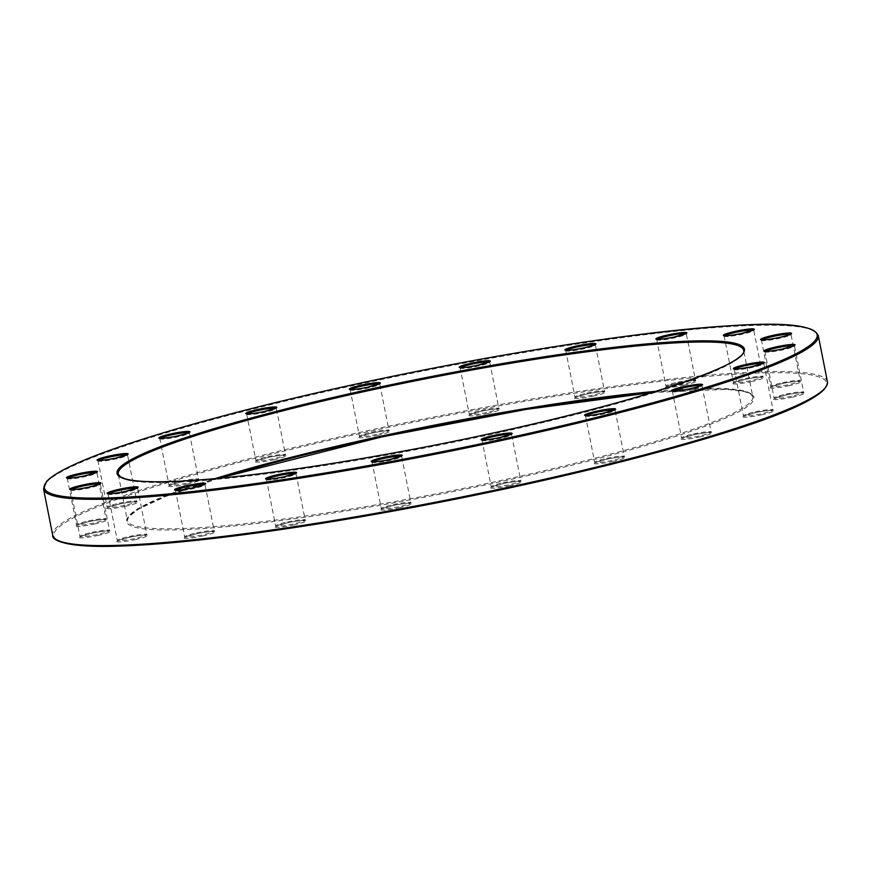 <?xml version="1.0" encoding="UTF-8"?>
<svg xmlns="http://www.w3.org/2000/svg" width="871" height="871" viewBox="0 0 871 871"><rect width="100%" height="100%" fill="white"/><g stroke="black" fill="none" stroke-linecap="round" stroke-linejoin="round"><path stroke-width="0.65" stroke-dasharray="4.36 3.27" d="M657.3 339.363A14.829 1.579 -11.2 0 0 657.017 339.766A14.829 1.579 -11.2 0 0 674.285 337.926A14.829 1.579 -11.2 0 0 686.108 334.007A14.829 1.579 -11.2 0 0 685.695 333.735M460.683 367.627A14.829 1.579 -11.2 0 0 460.4 368.03A14.829 1.579 -11.2 0 0 477.678 366.19A14.829 1.579 -11.2 0 0 489.491 362.271A14.829 1.579 -11.2 0 0 489.077 361.998M247.255 413.888A14.829 1.579 -11.2 0 0 246.972 414.291A14.829 1.579 -11.2 0 0 264.251 412.451A14.829 1.579 -11.2 0 0 276.063 408.532A14.829 1.579 -11.2 0 0 275.65 408.259M98.532 460.476A14.829 1.579 -11.2 0 0 98.249 460.879A14.829 1.579 -11.2 0 0 115.516 459.039A14.829 1.579 -11.2 0 0 127.34 455.119A14.829 1.579 -11.2 0 0 126.926 454.847M71.324 489.589A14.829 1.579 -11.2 0 0 71.041 489.992A14.829 1.579 -11.2 0 0 88.309 488.163A14.829 1.579 -11.2 0 0 100.121 484.232A14.829 1.579 -11.2 0 0 99.708 483.971M176.018 490.123A14.829 1.579 -11.2 0 0 175.735 490.525A14.829 1.579 -11.2 0 0 193.003 488.685A14.829 1.579 -11.2 0 0 204.816 484.766A14.829 1.579 -11.2 0 0 204.402 484.494M372.625 461.859A14.829 1.579 -11.2 0 0 372.342 462.261A14.829 1.579 -11.2 0 0 389.62 460.421A14.829 1.579 -11.2 0 0 401.433 456.502A14.829 1.579 -11.2 0 0 401.019 456.241M672.956 391.144A14.829 1.579 -11.2 0 0 672.684 391.558A14.829 1.579 -11.2 0 0 689.952 389.718A14.829 1.579 -11.2 0 0 701.765 385.788A14.829 1.579 -11.2 0 0 701.351 385.526M765.457 351.351A14.829 1.579 -11.2 0 0 765.173 351.753A14.829 1.579 -11.2 0 0 782.452 349.913A14.829 1.579 -11.2 0 0 794.265 345.994A14.829 1.579 -11.2 0 0 793.851 345.722M761.994 339.886A14.829 1.579 -11.2 0 0 761.711 340.289A14.829 1.579 -11.2 0 0 778.979 338.46A14.829 1.579 -11.2 0 0 790.803 334.529A14.829 1.579 -11.2 0 0 790.389 334.268M43.55 488.969A394.89 41.96 168.8 0 1 358.286 384.47A394.89 41.96 168.8 0 1 818.283 335.564M218.937 478.288L165.566 496.557L138.979 508.871L128.527 516.993L127.373 520.466L118.216 474.183A318.775 33.871 -11.2 0 0 489.556 434.705A318.775 33.871 -11.2 0 0 743.627 350.349L752.784 396.632A318.775 33.871 168.8 0 1 498.724 480.977A318.775 33.871 168.8 0 1 127.373 520.466A318.775 33.871 168.8 0 1 214.843 478.669M586.052 415.598A14.829 1.579 -11.2 0 0 585.769 416A14.829 1.579 -11.2 0 0 603.048 414.161A14.829 1.579 -11.2 0 0 614.861 410.241A14.829 1.579 -11.2 0 0 614.447 409.98M734.776 369.01A14.829 1.579 -11.2 0 0 734.493 369.413A14.829 1.579 -11.2 0 0 751.771 367.573A14.829 1.579 -11.2 0 0 763.584 363.653A14.829 1.579 -11.2 0 0 763.17 363.381M482.567 439.964A14.829 1.579 -11.2 0 0 482.284 440.367A14.829 1.579 -11.2 0 0 499.551 438.527A14.829 1.579 -11.2 0 0 511.375 434.607A14.829 1.579 -11.2 0 0 510.961 434.335M266.994 479.137A14.829 1.579 -11.2 0 0 266.711 479.551A14.829 1.579 -11.2 0 0 283.99 477.711A14.829 1.579 -11.2 0 0 295.802 473.791A14.829 1.579 -11.2 0 0 295.389 473.519M108.592 493.726A14.829 1.579 -11.2 0 0 108.309 494.129A14.829 1.579 -11.2 0 0 125.576 492.289A14.829 1.579 -11.2 0 0 137.4 488.37A14.829 1.579 -11.2 0 0 136.987 488.098M67.851 478.135A14.829 1.579 -11.2 0 0 67.568 478.538A14.829 1.579 -11.2 0 0 84.846 476.698A14.829 1.579 -11.2 0 0 96.659 472.779A14.829 1.579 -11.2 0 0 96.246 472.518M160.351 438.331A14.829 1.579 -11.2 0 0 160.068 438.734A14.829 1.579 -11.2 0 0 177.336 436.904A14.829 1.579 -11.2 0 0 189.159 432.974A14.829 1.579 -11.2 0 0 188.746 432.713M350.741 389.522A14.829 1.579 -11.2 0 0 350.469 389.925A14.829 1.579 -11.2 0 0 367.736 388.085A14.829 1.579 -11.2 0 0 379.549 384.165A14.829 1.579 -11.2 0 0 379.135 383.893M566.313 350.338A14.829 1.579 -11.2 0 0 566.03 350.741A14.829 1.579 -11.2 0 0 583.309 348.912A14.829 1.579 -11.2 0 0 595.122 344.981A14.829 1.579 -11.2 0 0 594.708 344.72M724.726 335.76A14.829 1.579 -11.2 0 0 724.443 336.162A14.829 1.579 -11.2 0 0 741.711 334.322A14.829 1.579 -11.2 0 0 753.535 330.403A14.829 1.579 -11.2 0 0 753.11 330.142M56.408 539.585A393.899 41.862 168.8 0 1 367.812 431.787A393.899 41.862 168.8 0 1 825.686 387.257M827.45 381.846A394.89 41.96 -11.2 0 0 367.442 430.753A394.89 41.96 -11.2 0 0 52.717 535.24M655.994 391.319A318.775 33.871 168.8 0 1 752.784 396.632L750.454 393.888L744.542 391.623L726.741 389.359L652.063 392.527M218.893 478.288A319.766 33.98 -11.2 0 0 162.844 529.971A319.766 33.98 -11.2 0 0 499.094 482.011A319.766 33.98 -11.2 0 0 742.114 409.893A319.766 33.98 -11.2 0 0 652.107 392.505M782.691 382.652A14.829 1.579 168.8 0 1 799.959 380.812A14.829 1.579 168.8 0 1 788.146 384.732A14.829 1.579 168.8 0 1 770.879 386.572A14.829 1.579 168.8 0 1 782.691 382.652M788.516 385.766A15.82 1.677 -11.2 0 0 800.852 381.356A15.82 1.677 -11.2 0 0 782.702 383.545A15.82 1.677 -11.2 0 0 770.367 387.965A15.82 1.677 -11.2 0 0 788.516 385.766M606.749 458.353A14.829 1.579 168.8 0 1 624.028 456.524A14.829 1.579 168.8 0 1 612.204 460.443A14.829 1.579 168.8 0 1 594.937 462.283A14.829 1.579 168.8 0 1 606.749 458.353M612.585 461.478A15.82 1.677 -11.2 0 0 624.91 457.057A15.82 1.677 -11.2 0 0 606.76 459.257A15.82 1.677 -11.2 0 0 594.425 463.666A15.82 1.677 -11.2 0 0 612.585 461.478M786.154 394.106A14.829 1.579 168.8 0 1 803.432 392.266A14.829 1.579 168.8 0 1 791.608 396.196A14.829 1.579 168.8 0 1 774.341 398.025A14.829 1.579 168.8 0 1 786.154 394.106M791.979 397.23A15.82 1.677 -11.2 0 0 804.314 392.81A15.82 1.677 -11.2 0 0 786.165 394.999A15.82 1.677 -11.2 0 0 773.829 399.419A15.82 1.677 -11.2 0 0 791.979 397.23M755.484 411.765A14.829 1.579 168.8 0 1 772.751 409.936A14.829 1.579 168.8 0 1 760.927 413.856A14.829 1.579 168.8 0 1 743.66 415.696A14.829 1.579 168.8 0 1 755.484 411.765M761.308 414.89A15.82 1.677 -11.2 0 0 773.644 410.47A15.82 1.677 -11.2 0 0 755.484 412.658A15.82 1.677 -11.2 0 0 743.159 417.078A15.82 1.677 -11.2 0 0 761.308 414.89M693.664 433.91A14.829 1.579 168.8 0 1 710.932 432.07A14.829 1.579 168.8 0 1 699.119 435.99A14.829 1.579 168.8 0 1 681.841 437.83A14.829 1.579 168.8 0 1 693.664 433.91M699.489 437.024A15.82 1.677 -11.2 0 0 711.825 432.615A15.82 1.677 -11.2 0 0 693.664 434.803A15.82 1.677 -11.2 0 0 681.34 439.224A15.82 1.677 -11.2 0 0 699.489 437.024M503.264 482.719A14.829 1.579 168.8 0 1 520.531 480.89A14.829 1.579 168.8 0 1 508.718 484.809A14.829 1.579 168.8 0 1 491.451 486.649A14.829 1.579 168.8 0 1 503.264 482.719M509.089 485.844A15.82 1.677 -11.2 0 0 521.424 481.423A15.82 1.677 -11.2 0 0 503.275 483.612A15.82 1.677 -11.2 0 0 490.939 488.032A15.82 1.677 -11.2 0 0 509.089 485.844M393.322 504.614A14.829 1.579 168.8 0 1 410.6 502.785A14.829 1.579 168.8 0 1 398.776 506.704A14.829 1.579 168.8 0 1 381.509 508.544A14.829 1.579 168.8 0 1 393.322 504.614M399.147 507.739A15.82 1.677 -11.2 0 0 411.482 503.318A15.82 1.677 -11.2 0 0 393.333 505.518A15.82 1.677 -11.2 0 0 380.997 509.927A15.82 1.677 -11.2 0 0 399.147 507.739M287.691 521.903A14.829 1.579 168.8 0 1 304.97 520.063A14.829 1.579 168.8 0 1 293.146 523.994A14.829 1.579 168.8 0 1 275.878 525.823A14.829 1.579 168.8 0 1 287.691 521.903M293.516 525.017A15.82 1.677 -11.2 0 0 305.852 520.608A15.82 1.677 -11.2 0 0 287.702 522.796A15.82 1.677 -11.2 0 0 275.367 527.216A15.82 1.677 -11.2 0 0 293.516 525.017M196.715 532.878A14.829 1.579 168.8 0 1 213.983 531.049A14.829 1.579 168.8 0 1 202.17 534.968A14.829 1.579 168.8 0 1 184.892 536.808A14.829 1.579 168.8 0 1 196.715 532.878M202.54 536.003A15.82 1.677 -11.2 0 0 214.876 531.582A15.82 1.677 -11.2 0 0 196.726 533.771A15.82 1.677 -11.2 0 0 184.391 538.191A15.82 1.677 -11.2 0 0 202.54 536.003M129.289 536.482A14.829 1.579 168.8 0 1 146.557 534.642A14.829 1.579 168.8 0 1 134.744 538.572A14.829 1.579 168.8 0 1 117.465 540.401A14.829 1.579 168.8 0 1 129.289 536.482M135.114 539.606A15.82 1.677 -11.2 0 0 147.449 535.186A15.82 1.677 -11.2 0 0 129.3 537.374A15.82 1.677 -11.2 0 0 116.964 541.795A15.82 1.677 -11.2 0 0 135.114 539.606M92.021 532.355A14.829 1.579 168.8 0 1 109.289 530.515A14.829 1.579 168.8 0 1 97.476 534.435A14.829 1.579 168.8 0 1 80.197 536.275A14.829 1.579 168.8 0 1 92.021 532.355M97.846 535.469A15.82 1.677 -11.2 0 0 110.182 531.06A15.82 1.677 -11.2 0 0 92.032 533.248A15.82 1.677 -11.2 0 0 79.697 537.668A15.82 1.677 -11.2 0 0 97.846 535.469M88.548 520.891A14.829 1.579 168.8 0 1 105.827 519.062A14.829 1.579 168.8 0 1 94.003 522.981A14.829 1.579 168.8 0 1 76.735 524.821A14.829 1.579 168.8 0 1 88.548 520.891M94.384 524.015A15.82 1.677 -11.2 0 0 106.708 519.595A15.82 1.677 -11.2 0 0 88.559 521.794A15.82 1.677 -11.2 0 0 76.223 526.204A15.82 1.677 -11.2 0 0 94.384 524.015M119.229 503.231A14.829 1.579 168.8 0 1 136.507 501.391A14.829 1.579 168.8 0 1 124.684 505.322A14.829 1.579 168.8 0 1 107.416 507.151A14.829 1.579 168.8 0 1 119.229 503.231M125.054 506.356A15.82 1.677 -11.2 0 0 137.389 501.936A15.82 1.677 -11.2 0 0 119.24 504.124A15.82 1.677 -11.2 0 0 106.904 508.544A15.82 1.677 -11.2 0 0 125.054 506.356M181.048 481.097A14.829 1.579 168.8 0 1 198.316 479.257A14.829 1.579 168.8 0 1 186.503 483.176A14.829 1.579 168.8 0 1 169.235 485.016A14.829 1.579 168.8 0 1 181.048 481.097M186.873 484.211A15.82 1.677 -11.2 0 0 199.209 479.801A15.82 1.677 -11.2 0 0 181.059 481.99A15.82 1.677 -11.2 0 0 168.724 486.399A15.82 1.677 -11.2 0 0 186.873 484.211M267.952 456.644A14.829 1.579 168.8 0 1 285.231 454.804A14.829 1.579 168.8 0 1 273.407 458.734A14.829 1.579 168.8 0 1 256.139 460.563A14.829 1.579 168.8 0 1 267.952 456.644M273.788 459.768A15.82 1.677 -11.2 0 0 286.113 455.348A15.82 1.677 -11.2 0 0 267.963 457.536A15.82 1.677 -11.2 0 0 255.628 461.957A15.82 1.677 -11.2 0 0 273.788 459.768M371.449 432.277A14.829 1.579 168.8 0 1 388.716 430.448A14.829 1.579 168.8 0 1 376.903 434.368A14.829 1.579 168.8 0 1 359.625 436.208A14.829 1.579 168.8 0 1 371.449 432.277M377.274 435.402A15.82 1.677 -11.2 0 0 389.609 430.982A15.82 1.677 -11.2 0 0 371.449 433.17A15.82 1.677 -11.2 0 0 359.124 437.59A15.82 1.677 -11.2 0 0 377.274 435.402M481.38 410.383A14.829 1.579 168.8 0 1 498.658 408.543A14.829 1.579 168.8 0 1 486.835 412.473A14.829 1.579 168.8 0 1 469.567 414.302A14.829 1.579 168.8 0 1 481.38 410.383M487.216 413.507A15.82 1.677 -11.2 0 0 499.54 409.087A15.82 1.677 -11.2 0 0 481.391 411.275A15.82 1.677 -11.2 0 0 469.066 415.696A15.82 1.677 -11.2 0 0 487.216 413.507M587.01 393.104A14.829 1.579 168.8 0 1 604.289 391.264A14.829 1.579 168.8 0 1 592.465 395.184A14.829 1.579 168.8 0 1 575.198 397.024A14.829 1.579 168.8 0 1 587.01 393.104M592.846 396.218A15.82 1.677 -11.2 0 0 605.182 391.808A15.82 1.677 -11.2 0 0 587.021 393.997A15.82 1.677 -11.2 0 0 574.697 398.406A15.82 1.677 -11.2 0 0 592.846 396.218M677.997 382.119A14.829 1.579 168.8 0 1 695.265 380.279A14.829 1.579 168.8 0 1 683.452 384.209A14.829 1.579 168.8 0 1 666.184 386.038A14.829 1.579 168.8 0 1 677.997 382.119M683.822 385.243A15.82 1.677 -11.2 0 0 696.158 380.823A15.82 1.677 -11.2 0 0 678.008 383.011A15.82 1.677 -11.2 0 0 665.673 387.432A15.82 1.677 -11.2 0 0 683.822 385.243M745.424 378.515A14.829 1.579 168.8 0 1 762.691 376.686A14.829 1.579 168.8 0 1 750.878 380.605A14.829 1.579 168.8 0 1 733.6 382.445A14.829 1.579 168.8 0 1 745.424 378.515M751.248 381.64A15.82 1.677 -11.2 0 0 763.584 377.219A15.82 1.677 -11.2 0 0 745.434 379.408A15.82 1.677 -11.2 0 0 733.099 383.828A15.82 1.677 -11.2 0 0 751.248 381.64M656.669 339.265L666.054 386.637L678.019 383.011C685.39 381.03 697.976 380.344 695.613 380.779L686.239 333.408M460.062 367.529L469.436 414.901L481.413 411.275C488.773 409.294 501.369 408.608 499.007 409.043L489.622 361.672M246.624 413.79L256.009 461.162L267.985 457.536C275.345 455.555 287.942 454.869 285.579 455.304L276.194 407.933M97.9 460.378L107.285 507.749L119.262 504.124C126.622 502.142 139.218 501.456 136.845 501.892L127.471 454.52M70.693 489.491L80.067 536.874L92.043 533.248C99.403 531.266 112 530.57 109.637 531.016L100.252 483.645M175.387 490.025L184.761 537.396L196.737 533.781C204.097 531.789 216.694 531.103 214.331 531.55L204.946 484.167M371.993 461.761L381.378 509.132L393.354 505.518C400.714 503.525 413.311 502.839 410.938 503.286L401.564 455.903M672.336 391.057L681.71 438.429L693.686 434.803C701.046 432.822 713.643 432.125 711.28 432.571L701.895 385.2M764.825 351.253L774.21 398.624L786.186 394.999C793.546 393.017 806.143 392.331 803.77 392.767L794.396 345.395M761.363 339.788L770.748 387.17L782.713 383.545C790.084 381.563 802.67 380.867 800.307 381.313L790.933 333.941M585.421 415.5L594.806 462.871L606.782 459.257C614.142 457.264 626.739 456.578 624.376 457.025L614.991 409.642M734.155 368.912L743.529 416.284L755.505 412.669C762.865 410.677 775.462 409.991 773.1 410.437L763.715 363.055M481.935 439.866L491.32 487.237L503.296 483.623C510.656 481.63 523.253 480.944 520.88 481.391L511.506 434.008M266.363 479.05L275.748 526.422L287.724 522.796C295.084 520.814 307.681 520.118 305.307 520.564L295.933 473.193M107.96 493.628L117.345 541L129.311 537.374C136.682 535.393 149.268 534.707 146.905 535.142L137.531 487.771M67.23 478.037L76.604 525.409L88.581 521.794C95.941 519.802 108.537 519.116 106.175 519.562L96.79 472.18M159.72 438.233L169.105 485.615L181.081 481.99C188.441 480.008 201.038 479.311 198.664 479.758L189.29 432.386M350.12 389.424L359.494 436.796L371.471 433.181C378.831 431.189 391.427 430.503 389.065 430.938L379.68 383.567M565.693 350.24L575.067 397.622L587.043 393.997C594.403 392.015 607 391.319 604.637 391.765L595.252 344.393M724.095 335.662L733.469 383.033L745.445 379.418C752.816 377.426 765.402 376.74 763.04 377.187L753.655 329.804"/><path stroke-width="1.31" d="M668.46 334.802A15.82 1.677 168.8 0 1 686.609 332.613A15.82 1.677 168.8 0 1 674.274 337.033A15.82 1.677 168.8 0 1 656.124 339.222A15.82 1.677 168.8 0 1 668.46 334.802M685.695 333.735A14.829 1.579 -11.2 0 0 668.83 335.836A14.829 1.579 -11.2 0 0 657.3 339.363M471.853 363.065A15.82 1.677 168.8 0 1 490.003 360.877A15.82 1.677 168.8 0 1 477.667 365.297A15.82 1.677 168.8 0 1 459.518 367.486A15.82 1.677 168.8 0 1 471.853 363.065M489.077 361.998A14.829 1.579 -11.2 0 0 472.224 364.1A14.829 1.579 -11.2 0 0 460.683 367.627M258.415 409.326A15.82 1.677 168.8 0 1 276.575 407.138A15.82 1.677 168.8 0 1 264.24 411.558A15.82 1.677 168.8 0 1 246.09 413.747A15.82 1.677 168.8 0 1 258.415 409.326M275.65 408.259A14.829 1.579 -11.2 0 0 258.796 410.361A14.829 1.579 -11.2 0 0 247.255 413.888M109.692 455.914A15.82 1.677 168.8 0 1 127.841 453.726A15.82 1.677 168.8 0 1 115.516 458.146A15.82 1.677 168.8 0 1 97.356 460.334A15.82 1.677 168.8 0 1 109.692 455.914M126.926 454.847A14.829 1.579 -11.2 0 0 110.073 456.948A14.829 1.579 -11.2 0 0 98.532 460.476M82.484 485.038A15.82 1.677 168.8 0 1 100.633 482.85A15.82 1.677 168.8 0 1 88.298 487.27A15.82 1.677 168.8 0 1 70.148 489.458A15.82 1.677 168.8 0 1 82.484 485.038M99.708 483.971A14.829 1.579 -11.2 0 0 82.854 486.072A14.829 1.579 -11.2 0 0 71.324 489.589M187.178 485.572A15.82 1.677 168.8 0 1 205.327 483.383A15.82 1.677 168.8 0 1 192.992 487.793A15.82 1.677 168.8 0 1 174.842 489.981A15.82 1.677 168.8 0 1 187.178 485.572M204.402 484.494A14.829 1.579 -11.2 0 0 187.548 486.606A14.829 1.579 -11.2 0 0 176.018 490.123M383.784 457.308A15.82 1.677 168.8 0 1 401.934 455.119A15.82 1.677 168.8 0 1 389.609 459.529A15.82 1.677 168.8 0 1 371.46 461.717A15.82 1.677 168.8 0 1 383.784 457.308M401.019 456.241A14.829 1.579 -11.2 0 0 384.165 458.342A14.829 1.579 -11.2 0 0 372.625 461.859M684.127 386.593A15.82 1.677 168.8 0 1 702.276 384.405A15.82 1.677 168.8 0 1 689.941 388.825A15.82 1.677 168.8 0 1 671.791 391.014A15.82 1.677 168.8 0 1 684.127 386.593M701.351 385.526A14.829 1.579 -11.2 0 0 684.497 387.628A14.829 1.579 -11.2 0 0 672.956 391.144M776.616 346.789A15.82 1.677 168.8 0 1 794.777 344.6A15.82 1.677 168.8 0 1 782.441 349.021A15.82 1.677 168.8 0 1 764.292 351.209A15.82 1.677 168.8 0 1 776.616 346.789M793.851 345.722A14.829 1.579 -11.2 0 0 776.997 347.823A14.829 1.579 -11.2 0 0 765.457 351.351M773.154 335.335A15.82 1.677 168.8 0 1 791.303 333.147A15.82 1.677 168.8 0 1 778.968 337.567A15.82 1.677 168.8 0 1 760.818 339.755A15.82 1.677 168.8 0 1 773.154 335.335M790.389 334.268A14.829 1.579 -11.2 0 0 773.524 336.369A14.829 1.579 -11.2 0 0 761.994 339.886M43.55 488.969L46.533 481.521C51.52 476.089 62.146 469.817 78.401 462.675C128.712 440.323 236.52 409.86 358.253 383.578A393.899 41.862 -11.2 0 0 51.095 493.585A393.899 41.862 -11.2 0 0 503.188 439.028A393.899 41.862 -11.2 0 0 810.357 329.02A393.899 41.862 -11.2 0 0 358.275 383.578C455.293 362.674 546.259 346.68 631.17 335.596C739.773 322.673 810.28 318.361 818.283 335.564A394.89 41.96 168.8 0 1 503.558 440.062A394.89 41.96 168.8 0 1 43.55 488.969L52.717 535.24A394.89 41.96 -11.2 0 0 512.714 486.345A394.89 41.96 -11.2 0 0 827.45 381.846C828.234 406.55 689.32 447.999 512.747 487.237A393.899 41.862 168.8 0 1 56.408 539.585M371.906 388.793A319.766 33.98 168.8 0 1 738.913 344.502A319.766 33.98 168.8 0 1 489.546 433.812A319.766 33.98 168.8 0 1 122.55 478.103A319.766 33.98 168.8 0 1 371.906 388.793M743.627 350.349A318.775 33.871 -11.2 0 0 372.276 389.827A318.775 33.871 -11.2 0 0 118.216 474.183L120.601 476.949L126.393 479.17C142.006 482.98 173.895 482.588 222.029 477.983C293.32 471.146 395.26 454.303 489.524 433.802C634.97 402.935 749.365 364.1 743.627 350.349M597.212 411.047A15.82 1.677 168.8 0 1 615.372 408.858A15.82 1.677 168.8 0 1 603.037 413.268A15.82 1.677 168.8 0 1 584.887 415.456A15.82 1.677 168.8 0 1 597.212 411.047M614.447 409.98A14.829 1.579 -11.2 0 0 597.593 412.081A14.829 1.579 -11.2 0 0 586.052 415.598M745.946 364.459A15.82 1.677 168.8 0 1 764.096 362.271A15.82 1.677 168.8 0 1 751.76 366.68A15.82 1.677 168.8 0 1 733.611 368.869A15.82 1.677 168.8 0 1 745.946 364.459M763.17 363.381A14.829 1.579 -11.2 0 0 746.316 365.493A14.829 1.579 -11.2 0 0 734.776 369.01M493.726 435.413A15.82 1.677 168.8 0 1 511.876 433.214A15.82 1.677 168.8 0 1 499.551 437.634A15.82 1.677 168.8 0 1 481.391 439.822A15.82 1.677 168.8 0 1 493.726 435.413M510.961 434.335A14.829 1.579 -11.2 0 0 494.097 436.447A14.829 1.579 -11.2 0 0 482.567 439.964M278.154 474.586A15.82 1.677 168.8 0 1 296.303 472.398A15.82 1.677 168.8 0 1 283.979 476.818A15.82 1.677 168.8 0 1 265.818 479.006A15.82 1.677 168.8 0 1 278.154 474.586M295.389 473.519A14.829 1.579 -11.2 0 0 278.535 475.62A14.829 1.579 -11.2 0 0 266.994 479.137M119.752 489.164A15.82 1.677 168.8 0 1 137.901 486.976A15.82 1.677 168.8 0 1 125.566 491.396A15.82 1.677 168.8 0 1 107.416 493.585A15.82 1.677 168.8 0 1 119.752 489.164M136.987 488.098A14.829 1.579 -11.2 0 0 120.122 490.199A14.829 1.579 -11.2 0 0 108.592 493.726M79.021 473.584A15.82 1.677 168.8 0 1 97.171 471.396A15.82 1.677 168.8 0 1 84.835 475.806A15.82 1.677 168.8 0 1 66.686 477.994A15.82 1.677 168.8 0 1 79.021 473.584M96.246 472.518A14.829 1.579 -11.2 0 0 79.392 474.619A14.829 1.579 -11.2 0 0 67.851 478.135M171.511 433.78A15.82 1.677 168.8 0 1 189.66 431.591A15.82 1.677 168.8 0 1 177.336 436.012A15.82 1.677 168.8 0 1 159.175 438.2A15.82 1.677 168.8 0 1 171.511 433.78M188.746 432.713A14.829 1.579 -11.2 0 0 171.881 434.814A14.829 1.579 -11.2 0 0 160.351 438.331M361.911 384.971A15.82 1.677 168.8 0 1 380.061 382.772A15.82 1.677 168.8 0 1 367.725 387.192A15.82 1.677 168.8 0 1 349.576 389.381A15.82 1.677 168.8 0 1 361.911 384.971M379.135 383.893A14.829 1.579 -11.2 0 0 362.282 386.005A14.829 1.579 -11.2 0 0 350.741 389.522M577.484 345.787A15.82 1.677 168.8 0 1 595.633 343.599A15.82 1.677 168.8 0 1 583.298 348.008A15.82 1.677 168.8 0 1 565.148 350.207A15.82 1.677 168.8 0 1 577.484 345.787M594.708 344.72A14.829 1.579 -11.2 0 0 577.854 346.821A14.829 1.579 -11.2 0 0 566.313 350.338M735.886 331.209A15.82 1.677 168.8 0 1 754.036 329.02A15.82 1.677 168.8 0 1 741.7 333.43A15.82 1.677 168.8 0 1 723.551 335.618A15.82 1.677 168.8 0 1 735.886 331.209M753.11 330.142A14.829 1.579 -11.2 0 0 736.256 332.243A14.829 1.579 -11.2 0 0 724.726 335.76M825.686 387.257A393.899 41.862 168.8 0 1 512.758 487.227C418.722 507.499 330.087 523.188 246.841 534.304C195.278 541.076 152.763 545.017 119.316 546.095C70.605 548.001 51.215 541.152 52.717 535.24M214.843 478.669A318.775 33.871 168.8 0 1 381.444 436.11A318.775 33.871 168.8 0 1 655.994 391.319M652.107 392.505A319.766 33.98 -11.2 0 0 381.454 437.002A319.766 33.98 -11.2 0 0 218.893 478.288M686.108 334.007L686.239 333.408L674.263 337.033C656.614 340.55 655.7 339.037 656.669 339.265L657.017 339.766M489.491 362.271L489.622 361.672L477.646 365.297C460.008 368.814 459.082 367.301 460.062 367.529L460.4 368.03M276.063 408.532L276.194 407.933L264.218 411.558C246.58 415.075 245.655 413.562 246.624 413.79L246.972 414.291M127.34 455.119L127.471 454.52L115.495 458.146C97.846 461.663 96.931 460.149 97.9 460.378L98.249 460.879M100.121 484.232L88.287 487.259C70.638 490.776 69.713 489.273 70.693 489.491L71.041 489.992M204.816 484.766L204.946 484.167L192.981 487.793C175.332 491.309 174.407 489.796 175.387 490.025L175.735 490.525M401.433 456.502L401.564 455.903L389.587 459.529C371.939 463.045 371.024 461.532 371.993 461.761L372.342 462.261M701.765 385.788L689.919 388.825C672.281 392.331 671.356 390.829 672.336 391.057L672.684 391.558M794.265 345.994L794.396 345.395L782.419 349.021C764.771 352.537 763.856 351.024 764.825 351.253L765.173 351.753M790.803 334.529L778.957 337.556C761.308 341.073 760.394 339.57 761.363 339.788L761.711 340.289M614.861 410.241L614.991 409.642L603.015 413.268C585.377 416.784 584.452 415.271 585.421 415.5L585.769 416M763.584 363.653L763.715 363.055L751.738 366.68C734.101 370.197 733.175 368.683 734.155 368.912L734.493 369.413M511.375 434.607L511.506 434.008L499.529 437.634C481.881 441.151 480.966 439.637 481.935 439.866L482.284 440.367M295.802 473.791L295.933 473.193L283.957 476.818C266.308 480.324 265.394 478.821 266.363 479.05L266.711 479.551M137.4 488.37L137.531 487.771L125.555 491.396C107.906 494.913 106.991 493.4 107.96 493.628L108.309 494.129M96.659 472.779L96.79 472.18L84.814 475.806C67.176 479.322 66.25 477.809 67.23 478.037L67.568 478.538M189.159 432.974L177.314 436.001C159.665 439.517 158.751 438.004 159.72 438.233L160.068 438.734M379.549 384.165L379.68 383.567L367.704 387.192C350.066 390.709 349.14 389.195 350.12 389.424L350.469 389.925M595.122 344.981L583.276 348.008C565.638 351.525 564.713 350.011 565.693 350.24L566.03 350.741M753.535 330.403L753.655 329.804L741.689 333.43C724.041 336.946 723.126 335.433 724.095 335.662L724.443 336.162M652.063 392.527L525.866 409.446L381.476 437.002L218.937 478.288M818.283 335.564L827.45 381.846"/></g></svg>
